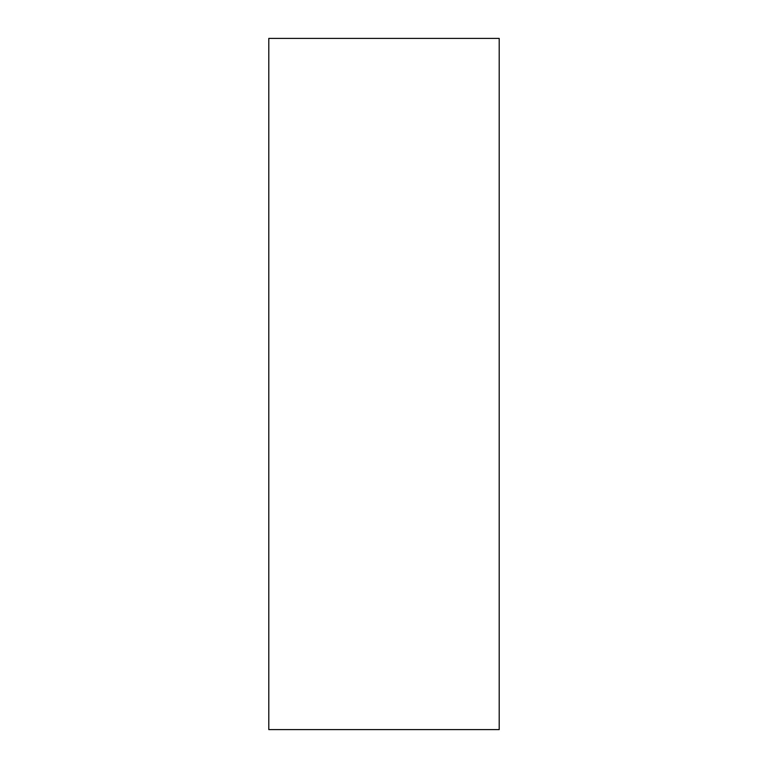 <?xml version="1.0" encoding="UTF-8"?>
<svg xmlns="http://www.w3.org/2000/svg" width="768" height="768" viewBox="0 0 768 768"><rect width="100%" height="100%" fill="white"/><g stroke="black" fill="none" stroke-linecap="round" stroke-linejoin="round"><path stroke-width="1.15" d="M499.2 384L499.2 729.6L268.8 729.6L268.8 38.4L499.2 38.4L499.2 384"/></g></svg>
